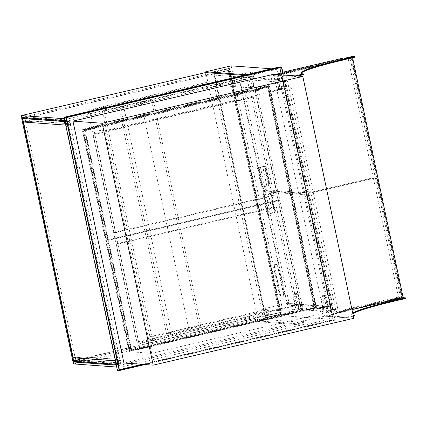 <?xml version="1.0" encoding="UTF-8"?>
<svg xmlns="http://www.w3.org/2000/svg" width="427" height="427" viewBox="0 0 427 427"><rect width="100%" height="100%" fill="white"/><g stroke="black" fill="none" stroke-linecap="round" stroke-linejoin="round"><path stroke-width="0.32" stroke-dasharray="2.13 1.6" d="M273.568 74.293L324.541 316.177L353.791 318.307M324.541 316.177L123.921 363.019M315.361 308.171L129.029 351.677L82.128 129.141L268.466 85.635L315.361 308.171L337.981 309.815L151.644 353.321L129.029 351.677M151.644 353.321L104.748 130.79L291.086 87.279L337.981 309.815M291.086 87.279L268.466 85.635M104.748 130.79L82.128 129.141M271.609 68.8L277.134 69.201L279.85 82.101L254.385 88.047L214.327 85.133L261.564 309.281L287.029 303.335L327.087 306.25L329.804 319.15L304.339 325.096L301.622 312.196L327.087 306.25M261.564 309.281L301.622 312.196M231.172 65.854L283.843 315.804L258.378 321.75L304.339 325.096M283.843 315.804L329.804 319.15M254.385 88.047L251.668 75.147L277.134 69.201M246.144 74.746L251.668 75.147M258.378 321.75L205.873 72.611M214.327 85.133L239.793 79.187L279.85 82.101M239.793 79.187L287.029 303.335M313.936 306.81L301.51 309.708L255.298 90.401L267.718 87.503L313.936 306.81L328.833 307.894L316.407 310.797L301.51 309.708M316.407 310.797L270.195 91.485L282.615 88.586L267.718 87.503M282.615 88.586L328.833 307.894M270.195 91.485L255.298 90.401M301.2 309.783L129.771 349.809L106.665 240.155L278.094 200.13L301.2 309.783L303.021 309.917L131.591 349.943L129.771 349.809M131.591 349.943L108.479 240.289L279.909 200.263L278.094 200.13L106.665 240.155L83.559 130.502L254.988 90.476L278.094 200.13L279.909 200.263L303.021 309.917M85.373 130.635L256.803 90.604L279.909 200.263L108.479 240.289L106.665 240.155L108.479 240.289L85.373 130.635L83.559 130.502M276.44 206.994L297.171 305.358L138.786 342.342L118.055 243.977L276.44 206.994L274.625 206.86L295.356 305.225L136.971 342.208L116.24 243.844L274.625 206.86M138.786 342.342L136.971 342.208M297.171 305.358L295.356 305.225M118.055 243.977L116.24 243.844M215.688 84.375L222.739 84.888L220.631 85.437A39.508 3.122 -11.9 0 0 183.904 92.435L104.241 110.983L151.847 336.871L231.509 318.323A39.508 3.122 168.1 0 1 268.231 311.326L270.339 310.776L263.294 310.264L149.936 336.732L102.336 110.844L215.688 84.375L214.872 80.506L87.855 110.161L89.761 110.299L183.087 88.565A39.508 3.122 168.1 0 1 219.814 81.568L221.923 81.018L214.872 80.506M138.994 343.932L137.088 343.794L264.105 314.133L271.156 314.646L269.047 315.195A39.508 3.122 -11.9 0 0 232.32 322.193L138.994 343.932L89.761 110.299M264.105 314.133L263.294 310.264M137.088 343.794L87.855 110.161M152.658 340.741L151.847 336.871L149.936 336.732M103.425 107.113L104.241 110.983L102.336 110.844M168.441 333.941L201.053 326.324L199.142 326.185L188.537 327.744L171.147 331.806L166.535 333.802L168.441 333.941L120.841 108.052L153.448 100.436L151.542 100.297L140.931 101.856L123.547 105.917L118.93 107.914L120.841 108.052M201.053 326.324L153.448 100.436M199.142 326.185L151.542 100.297M188.537 327.744L140.931 101.856M171.147 331.806L123.547 105.917M166.535 333.802L118.93 107.914M75.558 361.45L257.438 318.985L257.844 320.917L304.168 324.29L120.008 367.289L116.699 367.049M257.438 318.985L303.762 322.353L304.168 324.29M73.684 363.921L257.844 320.917M303.762 322.353L119.597 365.357L120.008 367.289M119.597 365.357L116.293 365.117M243.55 75.349L251.839 75.953L67.674 118.957L64.365 118.717M21.756 117.516L205.921 74.517L252.245 77.89L251.839 75.953M205.921 74.517L205.51 72.585M252.245 77.89L68.085 120.889L64.776 120.649M68.085 120.889L67.674 118.957M266.042 317.928L214.189 71.853L229.715 68.229L281.574 314.304L265.316 317.88L213.463 71.8L214.189 71.853M265.888 317.603L214.167 72.168L229.384 68.614L281.105 314.048L265.343 317.56L213.617 72.131L214.167 72.168M213.463 71.8L228.989 68.176L280.843 314.251L265.316 317.88M280.843 314.251L281.574 314.304M228.989 68.176L229.715 68.229M213.617 72.131L228.835 68.576L280.56 314.01L281.105 314.048M280.56 314.01L265.343 317.56M228.835 68.576L229.384 68.614M25.353 117.783L228.248 70.407L279.285 312.612L279.829 312.655L73.508 360.826M279.285 312.612L72.766 360.836M22.471 118.621L25.481 117.916M25.898 117.82L228.792 70.444L279.829 312.655M228.248 70.407L228.792 70.444M22.434 118.46L24.931 117.879L25.668 121.423L29.666 121.716L28.913 118.167M70.322 124.769L68.453 125.202L23.581 121.941L25.449 121.503L29.378 121.791L34.059 121.177L67.973 123.649L64.867 124.374L70.322 124.769L70.252 124.449A2.978 0.785 -103.1 0 0 68.822 121.487L24.675 118.274L75.718 360.479L119.864 363.692L118.001 364.13A3.304 0.87 -103.1 0 0 118.071 364.124A3.304 0.87 -103.1 0 0 118.231 360.97L68.544 125.212A3.304 0.87 -103.1 0 0 66.959 121.919L22.812 118.706L23.512 122.026M75.718 360.479L73.855 360.916L118.001 364.13L73.946 360.922L75.809 360.484L79.737 360.772L84.418 360.164L118.338 362.63L115.231 363.356L119.864 363.692L118.001 364.13A2.978 0.785 -103.1 0 0 118.065 364.124A2.978 0.785 -103.1 0 0 118.204 361.285L120.067 360.847A2.978 0.785 76.9 0 1 119.928 363.687A3.304 0.87 76.9 0 1 119.864 363.692A2.978 0.785 76.9 0 0 119.928 363.687L118.071 364.124L119.928 363.687A3.304 0.87 76.9 0 0 120.094 360.532L70.412 124.775L68.544 125.212M73.609 361.311L76.097 360.73L75.349 357.18L73.177 357.687L73.855 360.916M24.675 118.274L22.812 118.706M64.867 124.374L64.189 121.145L68.822 121.487A3.304 0.87 76.9 0 1 70.412 124.775M76.097 360.73L80.095 361.018L84.77 360.409L118.807 362.886L115.701 363.612L120.243 363.943L117.756 364.525L116.139 364.407M75.349 357.18L79.347 357.474L80.095 361.018M117.756 364.525A3.304 0.87 -103.1 0 0 117.831 364.519A3.304 0.87 -103.1 0 0 117.985 361.365L120.473 360.783A3.304 0.87 76.9 0 1 120.313 363.937A3.304 0.87 76.9 0 1 120.243 363.943M79.347 357.474L84.023 356.86L118.06 359.337L114.954 360.062L120.403 360.463L117.916 361.039L117.985 361.365M117.916 361.039L115.391 360.858M120.403 360.463L120.473 360.783M114.954 360.062L115.701 363.612M118.06 359.337L118.807 362.886M84.023 356.86L84.77 360.409M73.946 360.922L73.268 357.698L75.131 357.26L79.059 357.548L83.74 356.935L117.655 359.406L114.553 360.132L120.003 360.527L118.135 360.964L115.375 360.762M79.059 357.548L79.737 360.772M75.131 357.26L75.809 360.484M118.135 360.964L118.204 361.285M120.003 360.527L120.067 360.847M114.553 360.132L115.231 363.356M117.655 359.406L118.338 362.63M83.74 356.935L84.418 360.164M23.181 122.005L25.668 121.423M64.803 120.777L69.062 121.092L66.58 121.668L64.963 121.551M29.666 121.716L34.341 121.103L68.373 123.579L65.272 124.305L70.722 124.705L68.235 125.282L65.71 125.1M68.235 125.282L68.165 124.962L70.652 124.38A3.304 0.87 -103.1 0 0 69.062 121.092M66.58 121.668A3.304 0.87 76.9 0 1 68.165 124.962M70.722 124.705L70.652 124.38M65.272 124.305L64.525 120.761M68.373 123.579L67.626 120.035L64.787 120.697M34.341 121.103L33.594 117.558L67.626 120.035M29.548 118.087L33.594 117.558M25.449 121.503L24.766 118.279L28.7 118.562L33.375 117.953L67.295 120.425L64.189 121.145M29.378 121.791L28.7 118.562M23.581 121.941L22.903 118.711L24.766 118.279M68.453 125.202L68.389 124.881A2.978 0.785 76.9 0 0 66.959 121.919L68.822 121.487L66.959 121.919L22.903 118.711M67.973 123.649L67.295 120.425M34.059 121.177L33.375 117.953M327.285 305.865A1.655 0.438 76.9 0 1 327.205 307.445A1.655 0.438 76.9 0 1 327.167 307.445L287.206 304.536A1.655 0.438 76.9 0 1 286.41 302.892L263.299 193.239A1.655 0.438 76.9 0 1 263.379 191.659A1.655 0.438 76.9 0 1 263.416 191.659L303.383 194.568A1.655 0.438 76.9 0 1 304.179 196.212L327.285 305.865L329.767 305.289A1.655 0.438 76.9 0 1 329.692 306.864A1.655 0.438 76.9 0 1 329.655 306.869L289.687 303.96A1.655 0.438 76.9 0 1 288.892 302.311L265.786 192.657A1.655 0.438 76.9 0 1 265.866 191.082A1.655 0.438 76.9 0 1 265.898 191.077L305.865 193.986A1.655 0.438 76.9 0 1 306.661 195.63L329.767 305.289M264.82 194.936L263.037 194.947L270.681 193.319A3.304 0.87 76.9 0 1 272.271 196.607L271.802 196.719A3.304 0.87 -103.1 0 0 270.275 193.436L263.64 194.851L264.82 194.936L268.898 214.285L268.434 214.397L264.356 195.043M268.434 214.397L267.115 214.301L263.037 194.947M267.115 214.301L272.554 213.03L268.476 193.682M272.554 213.03L274.758 212.667L270.681 193.319L270.024 193.474M274.988 209.508A3.304 0.87 76.9 0 1 274.833 212.662A3.304 0.87 76.9 0 1 274.758 212.667L274.347 212.774A3.304 0.87 -103.1 0 0 274.364 212.774A3.304 0.87 -103.1 0 0 274.524 209.62L274.988 209.508L272.271 196.607M274.524 209.62L271.802 196.719M274.347 212.774L270.275 193.436M274.102 212.822L272.495 213.084L268.418 193.735M272.495 213.084L267.718 214.199L263.64 194.851M267.718 214.199L268.898 214.285M291.492 305.406L295.126 305.668L296.076 310.183L292.442 309.922L291.492 305.406L297.859 303.917L301.489 304.184L295.126 305.668M301.489 304.184L302.444 308.7L296.076 310.183M302.444 308.7L298.809 308.433L292.442 309.922M298.809 308.433L297.859 303.917L294.753 304.643L292.65 294.678L292.687 294.016L294.134 294.118L296.568 304.777L294.753 304.643M319.647 307.456L323.282 307.718L324.232 312.233L320.602 311.972L319.647 307.456L326.014 305.967L329.649 306.234L323.282 307.718M329.649 306.234L330.599 310.749L324.232 312.233M330.599 310.749L326.965 310.482L320.602 311.972M326.965 310.482L326.014 305.967L322.908 306.693L320.81 296.728L320.842 296.066L322.294 296.167L324.728 306.826L322.908 306.693M299.674 304.051L297.859 303.917L295.788 293.29L297.24 293.392L297.576 294.086L299.674 304.051L296.568 304.777M327.835 306.1L326.014 305.967L323.949 295.34L325.395 295.441L325.732 296.135L327.835 306.1L324.728 306.826M269.586 86.745L316.14 307.67L131.356 350.818L84.802 129.893L269.586 86.745L267.772 86.617L314.325 307.536L129.541 350.684L82.987 129.76L267.772 86.617M269.827 86.35L316.519 307.92L131.116 351.213L84.423 129.643L269.827 86.35L268.103 86.227L314.795 307.792L129.392 351.085L82.699 129.52L268.103 86.227M353.337 316.156L346.436 317.768L326.271 316.3L333.877 314.528L333.743 313.882L335.067 320.17L333.252 320.036L117.414 370.433M335.067 320.17L144.983 364.551M346.436 317.768L346.297 317.122L326.132 315.66L333.743 313.882L331.976 313.845L333.743 313.882L332.291 313.776L281.585 73.177L283.042 73.284L281.585 73.177L344.167 58.568L345.619 58.675L352.451 57.079L354.81 57.25M279.898 66.863L333.252 320.036M282.904 72.638L283.042 73.284L282.904 72.638L281.452 72.537L282.818 72.216M333.877 314.528L332.425 314.421L332.291 313.776L394.868 299.162L331.976 313.845L333.434 313.952L334.688 319.919L143.878 364.471M282.594 72.713L282.733 73.359L275.431 75.061L275.298 74.415M131.356 350.818L129.541 350.684M316.14 307.67L314.325 307.536M84.802 129.893L82.987 129.76M334.688 319.919L332.964 319.796L142.154 364.348M119.363 369.67L117.745 370.044L64.53 117.516L279.749 67.263L279.856 67.77M119.469 370.172L117.745 370.044M332.425 314.421L395.002 299.807L394.767 298.681L332.345 313.253L281.847 73.625L344.269 59.054L344.167 58.568L281.276 73.252L331.976 313.845L281.276 73.252L282.733 73.359L333.434 313.952L351.965 309.628M281.473 67.391L279.749 67.263M280.977 73.092L332.964 319.796M66.254 117.644L64.53 117.516M316.519 307.92L314.795 307.792M131.116 351.213L129.392 351.085M84.423 129.643L82.699 129.52M352.318 56.433L352.451 57.079L282.733 73.359L281.276 73.252L281.585 73.177L281.452 72.537M326.271 316.3L326.132 315.66M395.002 299.807L396.453 299.914L396.32 299.268L394.868 299.162L395.322 299.194L395.221 298.713L401.583 297.224L351.09 57.597L351.949 57.661L402.447 297.288L401.583 297.224M396.453 299.914L403.291 298.318L403.152 297.672L402.154 297.603L351.453 57.004L352.451 57.079L352.595 57.768M403.291 298.318L405.65 298.489M352.825 313.717A62.822 4.964 -11.9 0 0 351.784 314.955A62.822 4.964 -11.9 0 0 354.335 315.788L354.196 315.142M353.102 315.019A62.822 4.964 168.1 0 1 351.645 314.309A62.822 4.964 168.1 0 1 352.691 313.071M346.297 317.122L353.204 315.51M275.431 75.061L295.596 76.529L297.672 76.043M295.596 76.529L295.463 75.883M301.014 73.364A62.822 4.964 -11.9 0 0 300.944 73.716A62.822 4.964 -11.9 0 0 303.496 74.544L303.362 73.898M345.619 58.675L345.48 58.029M344.269 59.054L344.722 59.086L344.621 58.6L344.167 58.568L344.029 57.923M402.154 297.603L395.322 299.194M344.621 58.6L351.453 57.004M281.847 73.625L283.16 73.722L333.658 313.349L402.447 297.288M332.345 313.253L333.658 313.349M283.16 73.722L351.949 57.661M394.767 298.681L395.221 298.713M344.722 59.086L351.09 57.597M285.903 73.588L350.188 58.579L375.338 177.91L311.048 192.919L285.903 73.588L283.859 73.444L348.144 58.43L350.188 58.579M348.144 58.43L373.294 177.76L375.338 177.91L400.483 297.24L336.198 312.249L311.048 192.919L375.338 177.91L373.294 177.76L309.009 192.769L311.048 192.919L309.009 192.769L283.859 73.444M283.523 294.347A1.986 0.523 76.9 0 1 283.432 296.237A1.986 0.523 76.9 0 1 283.389 296.242L280.982 296.066A1.986 0.523 76.9 0 1 280.027 294.091L274.15 266.192A1.986 0.523 76.9 0 1 274.241 264.302A1.986 0.523 76.9 0 1 274.289 264.297L276.696 264.473A1.986 0.523 76.9 0 1 277.646 266.448L283.523 294.347L283.838 294.272A1.986 0.523 76.9 0 1 283.741 296.167A1.986 0.523 76.9 0 1 283.699 296.167L281.292 295.991A1.986 0.523 76.9 0 1 280.336 294.016L274.46 266.122A1.986 0.523 76.9 0 1 274.556 264.228A1.986 0.523 76.9 0 1 274.598 264.228L277.006 264.398A1.986 0.523 76.9 0 1 277.956 266.373L283.838 294.272M256.803 90.604L254.988 90.476M253.334 97.34L274.065 195.705L115.68 232.688L94.949 134.318L253.334 97.34L251.519 97.207L272.245 195.571L113.86 232.555L93.134 134.19L251.519 97.207M115.68 232.688L113.86 232.555M274.065 195.705L272.245 195.571M94.949 134.318L93.134 134.19M280.117 82.043A1.655 0.438 -103.1 0 0 279.322 80.399L239.355 77.49A1.655 0.438 -103.1 0 0 239.317 77.49A1.655 0.438 -103.1 0 0 239.243 79.07L262.349 188.723A1.655 0.438 -103.1 0 0 263.144 190.367L303.111 193.276A1.655 0.438 -103.1 0 0 303.149 193.276A1.655 0.438 -103.1 0 0 303.223 191.696L280.117 82.043L282.599 81.461A1.655 0.438 -103.1 0 0 281.809 79.817L241.842 76.908A1.655 0.438 -103.1 0 0 241.805 76.908A1.655 0.438 -103.1 0 0 241.725 78.488L264.836 188.142A1.655 0.438 -103.1 0 0 265.626 189.785L305.593 192.694A1.655 0.438 -103.1 0 0 305.631 192.694A1.655 0.438 -103.1 0 0 305.711 191.115L282.599 81.461M263.192 187.197L261.409 187.207L269.053 185.58A3.304 0.87 -103.1 0 0 269.122 185.574A3.304 0.87 -103.1 0 0 269.277 182.42L268.813 182.526A3.304 0.87 76.9 0 1 268.658 185.681A3.304 0.87 76.9 0 1 268.642 185.686L262.013 187.111L263.192 187.197L259.114 167.843L258.645 167.955L262.722 187.304M258.645 167.955L257.332 167.859L261.409 187.207M257.332 167.859L262.765 166.589L266.843 185.937M262.765 166.589L264.975 166.226L269.053 185.58L268.391 185.729M266.096 169.626L266.56 169.519A3.304 0.87 -103.1 0 0 264.975 166.226L264.564 166.343A3.304 0.87 76.9 0 1 266.096 169.626L268.813 182.526M266.56 169.519L269.277 182.42M264.564 166.343L268.642 185.686M264.313 166.381L262.706 166.642L266.784 185.996M262.706 166.642L257.935 167.758L262.013 187.111M257.935 167.758L259.114 167.843M243.507 77.709L247.142 77.976L246.192 73.46L242.557 73.193L243.507 77.709L249.875 76.225L253.51 76.486L252.554 71.971L248.925 71.709L251.973 86.19L252.309 86.878L253.745 86.985L251.69 76.358L249.875 76.225L246.769 76.951L248.866 86.911L249.203 87.604L250.654 87.711L248.583 77.079L246.769 76.951M251.69 76.358L248.583 77.079M253.745 86.985L250.638 87.711L253.755 86.985M253.51 76.486L247.142 77.976M252.554 71.971L246.192 73.46M248.925 71.709L242.557 73.193M271.668 79.758L275.298 80.025L274.347 75.51L270.713 75.243L271.668 79.758L278.03 78.274L281.665 78.536L280.715 74.02L277.08 73.759L280.133 88.234L280.464 88.928L281.916 89.035L279.85 78.408L278.03 78.274L274.929 79L277.027 88.96L277.363 89.654L278.81 89.761L276.744 79.128L274.929 79M279.85 78.408L276.744 79.128M281.665 78.536L275.298 80.025M280.715 74.02L274.347 75.51M277.08 73.759L270.713 75.243M398.439 297.091L334.154 312.1L309.009 192.769L373.294 177.76L398.439 297.091L400.483 297.24M334.154 312.1L336.198 312.249M271.156 314.646L270.339 310.776M269.047 315.195L268.231 311.326M232.32 322.193L231.509 318.323M154.996 340.25L154.179 336.38M154.094 340.436L153.282 336.567M222.739 84.888L221.923 81.018M220.631 85.437L219.814 81.568M183.904 92.435L183.087 88.565M106.574 110.492L105.757 106.622M105.677 110.678L104.861 106.809M118.231 360.97L120.094 360.532M68.389 124.881L70.252 124.449M329.655 306.869L327.167 307.445M289.687 303.96L287.206 304.536M288.892 302.311L286.41 302.892M265.786 192.657L263.299 193.239M265.898 191.077L263.416 191.659M305.865 193.986L303.383 194.568M306.661 195.63L304.179 196.212M295.756 293.957L292.65 294.678M295.804 293.29L292.698 294.016M297.24 293.392L294.134 294.118M297.576 294.086L294.47 294.811M323.917 296.007L320.81 296.728M320.842 296.066L323.949 295.34L320.858 296.066M325.395 295.441L322.294 296.167M325.732 296.135L322.625 296.861M353.236 316.183L353.102 315.537M283.699 296.167L283.389 296.242M281.292 295.991L280.982 296.066M280.336 294.016L280.027 294.091M274.46 266.122L274.15 266.192M274.598 264.228L274.289 264.297M277.006 264.398L276.696 264.473M277.956 266.373L277.646 266.448M281.809 79.817L279.322 80.399M241.842 76.908L239.355 77.49M241.725 78.488L239.243 79.07M264.836 188.142L262.349 188.723M265.626 189.785L263.144 190.367M305.593 192.694L303.111 193.276M305.711 191.115L303.223 191.696M251.973 86.19L248.866 86.911M252.309 86.878L249.203 87.604M253.793 86.318L250.686 87.044M280.133 88.234L277.027 88.96M280.464 88.928L277.363 89.654M281.9 89.035L278.794 89.761L281.916 89.035M281.948 88.368L278.842 89.094M271.209 314.662L270.392 310.792M222.787 84.904L221.976 81.034M120.313 363.937L117.831 364.519M329.692 306.864L327.205 307.445M265.866 191.082L263.379 191.659M274.833 212.662L274.364 212.774M295.788 293.29L292.687 294.016M351.784 314.955L351.645 314.309M300.944 73.716L300.811 73.07M283.741 296.167L283.432 296.237M274.556 264.228L274.241 264.302M241.805 76.908L239.317 77.49M305.631 192.694L303.149 193.276M268.658 185.681L269.122 185.574"/><path stroke-width="0.64" d="M102.197 123.264L302.818 76.422L353.791 318.307L153.17 365.149L102.197 123.264L72.948 121.135L273.568 74.293L302.818 76.422M72.948 121.135L123.921 363.019L153.17 365.149M205.873 72.611L205.707 71.8L246.144 74.746M205.707 71.8L231.172 65.854L271.609 68.8M116.293 365.117L73.273 361.984L73.684 363.921L116.699 367.049M73.273 361.984L75.558 361.45M64.776 120.649L21.756 117.516L21.35 115.584L205.51 72.585L243.55 75.349M64.365 118.717L21.35 115.584M73.508 360.826L22.471 118.621M22.268 118.669L21.724 118.626L72.766 360.836L73.311 360.874M25.481 117.916L25.898 117.82M21.724 118.626L25.353 117.783M23.512 122.026L73.177 357.687L72.862 357.762L73.609 361.311L116.139 364.407M115.391 360.858L72.862 357.762M115.375 360.762L73.268 357.698M24.921 117.879L29.548 118.087M65.71 125.1L23.181 122.005L22.434 118.455L64.963 121.551M64.787 120.697L64.525 120.761L64.803 120.777M144.983 364.551L119.229 370.567L117.414 370.433L64.061 117.26L279.898 66.863L281.713 66.996L282.904 72.638L275.298 74.415L295.463 75.883L303.362 73.898A62.822 4.964 168.1 0 1 300.811 73.07A62.822 4.964 168.1 0 1 345.021 58.862L354.677 56.604L352.318 56.433L345.48 58.029L344.029 57.923L282.818 72.216M119.229 370.567L65.875 117.393L64.061 117.26M65.875 117.393L281.713 66.996M143.878 364.471L119.469 370.172L66.254 117.644L281.473 67.391L282.594 72.713M142.154 364.348L119.363 369.67M279.856 67.77L280.977 73.092M352.825 313.717A62.822 4.964 -11.9 0 1 395.994 300.747L405.65 298.489L405.517 297.843L403.152 297.672L396.32 299.268M352.691 313.071A62.822 4.964 168.1 0 1 395.856 300.101L405.517 297.843M353.204 315.51L354.196 315.142A62.822 4.964 168.1 0 1 353.102 315.019M354.335 315.788L353.337 316.156M297.672 76.043L302.401 74.938L302.263 74.298M303.496 74.544L302.401 74.938M354.677 56.604L354.81 57.25L345.155 59.502A62.822 4.964 -11.9 0 0 301.014 73.364M352.595 57.768L403.152 297.672L351.965 309.628M395.994 300.747L395.856 300.101M345.155 59.502L345.021 58.862M354.399 315.809L354.266 315.163M303.565 74.565L303.426 73.924"/></g></svg>
